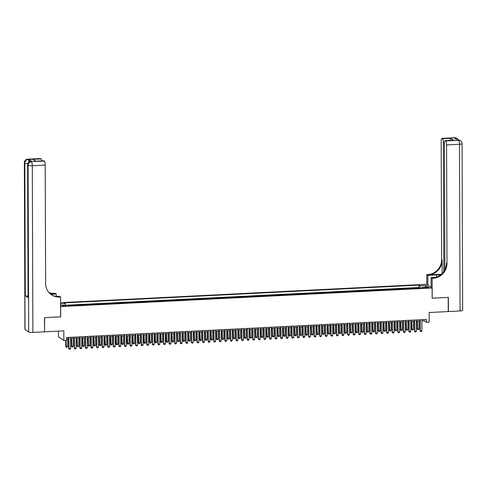 <?xml version="1.0" encoding="UTF-8"?>
<svg xmlns="http://www.w3.org/2000/svg" width="487" height="487" viewBox="0 0 487 487"><rect width="100%" height="100%" fill="white"/><g stroke="black" fill="none" stroke-linecap="round" stroke-linejoin="round"><path stroke-width="0.73" d="M64.759 306.165A1.845 0.335 -0.2 0 0 66.141 305.836A1.845 0.335 -0.2 0 0 63.834 305.526A1.845 0.335 -0.2 0 0 62.452 305.854A1.845 0.335 -0.2 0 0 64.759 306.165M58.458 331.13L58.483 336.797L63.846 340.498L66.634 340.358L66.628 337.521L426.368 319.454L426.381 322.291L429.169 322.151L429.138 312.514L448.241 311.552L448.186 297.38L432.152 298.184L432.121 287.981L60.607 306.603M432.121 287.981L426.752 284.286L60.589 302.677M60.662 306.64L60.698 316.842L44.664 317.646L44.542 331.702M416.628 288.341L416.099 287.975L419.447 287.811L419.447 288.201M414.394 288.456L413.865 288.091L413.871 288.481M413.865 288.091L410.523 288.261L411.052 288.621M405.47 288.901L404.941 288.541L408.289 288.371L408.289 288.761M399.894 289.181L399.364 288.821L402.712 288.651L402.712 289.041M394.318 289.461L393.788 289.101L397.136 288.931L397.136 289.321M388.742 289.741L388.212 289.381L391.56 289.211L391.56 289.601M383.166 290.021L382.636 289.662L385.978 289.491L385.984 289.881M377.583 290.307L377.054 289.942L380.402 289.771L380.402 290.161M372.007 290.587L371.478 290.222L374.826 290.051L374.826 290.441M366.431 290.867L365.901 290.502L369.249 290.331L369.249 290.721M360.855 291.147L360.325 290.782L363.673 290.611L363.673 291.001M355.273 291.427L354.749 291.062L358.091 290.891L358.097 291.281M349.696 291.707L349.167 291.342L352.515 291.171L352.515 291.561M344.12 291.987L343.591 291.622L346.939 291.451L346.939 291.841M338.544 292.267L338.015 291.902L341.363 291.731L341.363 292.121M332.968 292.547L332.438 292.182L335.78 292.011L335.787 292.401M327.386 292.827L326.862 292.462L330.204 292.291L330.204 292.681M321.81 293.107L321.28 292.742L324.628 292.571L324.628 292.961M316.233 293.387L315.704 293.022L319.052 292.851L319.052 293.241M310.657 293.667L310.128 293.302L313.476 293.131L313.476 293.521M305.081 293.947L304.552 293.582L307.894 293.411L307.9 293.801M299.499 294.227L298.969 293.862L302.317 293.691L302.317 294.081M293.923 294.507L293.393 294.142L296.741 293.971L296.741 294.361M288.347 294.787L287.817 294.422L291.165 294.251L291.165 294.641M282.77 295.067L282.241 294.702L285.589 294.532L285.589 294.927M277.194 295.347L276.665 294.982L280.007 294.812L280.013 295.207M271.612 295.627L271.082 295.262L274.431 295.092L274.431 295.487M266.036 295.907L265.506 295.542L268.854 295.372L268.854 295.767M260.46 296.187L259.93 295.822L263.278 295.652L263.278 296.047M254.884 296.467L254.354 296.102L257.696 295.932L257.702 296.327M249.301 296.747L248.778 296.382L252.12 296.212L252.12 296.607M243.725 297.027L243.196 296.662L246.544 296.492L246.544 296.887M238.149 297.307L237.619 296.942L240.968 296.772L240.968 297.167M232.573 297.587L232.043 297.222L235.391 297.052L235.391 297.447M226.997 297.867L226.467 297.502L229.809 297.332L229.815 297.727M221.415 298.147L220.885 297.782L224.233 297.612L224.233 298.007M215.838 298.428L215.309 298.062L218.657 297.892L218.657 298.288M210.262 298.708L209.733 298.342L213.081 298.172L213.081 298.568M204.686 298.988L204.156 298.622L207.505 298.452L207.505 298.848M199.11 299.268L198.58 298.902L201.922 298.732L201.928 299.128M193.528 299.548L192.998 299.182L196.346 299.018L196.346 299.408M187.952 299.828L187.422 299.462L190.77 299.298L190.77 299.688M182.375 300.108L181.846 299.742L185.194 299.578L185.194 299.968M176.799 300.388L176.27 300.022L179.618 299.858L179.618 300.248M171.223 300.668L170.694 300.302L174.036 300.138L174.042 300.528M165.641 300.948L165.111 300.582L168.459 300.418L168.459 300.808M160.065 301.228L159.535 300.863L162.883 300.698L162.883 301.088M154.489 301.508L153.959 301.143L157.307 300.978L157.307 301.368M148.912 301.788L148.383 301.423L151.725 301.258L151.731 301.648M143.33 302.068L142.807 301.703L146.149 301.538L146.149 301.928M137.754 302.348L137.224 301.983L140.573 301.818L140.573 302.208M132.178 302.628L131.648 302.263L134.996 302.098L134.996 302.488M126.602 302.908L126.072 302.543L129.42 302.378L129.42 302.768M121.026 303.188L120.496 302.823L123.838 302.658L123.844 303.048M115.443 303.468L114.914 303.103L118.262 302.938L118.262 303.328M109.867 303.748L109.338 303.383L112.686 303.218L112.686 303.608M104.291 304.028L103.761 303.663L107.11 303.498L107.11 303.888M98.715 304.308L98.185 303.943L101.533 303.778L101.533 304.168M93.139 304.588L92.609 304.223L95.951 304.058L95.957 304.448M87.557 304.868L87.027 304.503L90.375 304.338L90.375 304.728M81.98 305.148L81.451 304.783L84.799 304.618L84.799 305.008M76.404 305.428L75.875 305.063L79.223 304.899L79.223 305.288M70.828 305.708L70.298 305.343L73.64 305.179L73.647 305.568M426.996 287.3L425.766 287.36A1.784 0.323 -0.2 0 0 424.427 287.677A1.784 0.323 -0.2 0 0 426.667 287.975L427.89 287.914A1.784 0.323 -0.2 0 0 429.23 287.598A1.784 0.323 -0.2 0 0 426.996 287.3L426.996 287.963M419.447 287.811L418.96 287.476L67.443 305.13L68.46 305.83L423.185 288.012L422.168 287.312L421.937 288.079M67.443 305.13L61.313 305.44L60.601 304.947M60.595 303.845L65.24 303.608L64.223 302.908L418.948 285.096L419.964 285.796L426.101 285.485L428.304 287.007L422.168 287.312M68.594 305.824L67.93 305.465M73.64 305.179L74.17 305.544M79.223 304.899L79.752 305.264M84.799 304.618L85.328 304.984M90.375 304.338L90.905 304.704M95.951 304.058L96.481 304.424M101.533 303.778L102.057 304.144M107.11 303.498L107.639 303.864M112.686 303.218L113.215 303.584M118.262 302.938L118.791 303.304M123.838 302.658L124.368 303.024M129.42 302.378L129.95 302.744M134.996 302.098L135.526 302.464M140.573 301.818L141.102 302.183M146.149 301.538L146.678 301.903M151.725 301.258L152.254 301.623M157.307 300.978L157.837 301.343M162.883 300.698L163.413 301.063M168.459 300.418L168.989 300.777M174.036 300.138L174.565 300.497M179.618 299.858L180.141 300.217M185.194 299.578L185.724 299.937M190.77 299.298L191.3 299.657M196.346 299.018L196.876 299.377M201.922 298.732L202.452 299.097M207.505 298.452L208.028 298.817M213.081 298.172L213.61 298.537M218.657 297.892L219.187 298.257M224.233 297.612L224.763 297.977M229.809 297.332L230.339 297.697M235.391 297.052L235.921 297.417M240.968 296.772L241.497 297.137M246.544 296.492L247.073 296.857M252.12 296.212L252.65 296.577M257.696 295.932L258.226 296.297M263.278 295.652L263.808 296.017M268.854 295.372L269.384 295.737M274.431 295.092L274.96 295.457M280.007 294.812L280.536 295.177M285.589 294.532L286.113 294.897M291.165 294.251L291.695 294.617M296.741 293.971L297.271 294.337M302.317 293.691L302.847 294.057M307.894 293.411L308.423 293.777M313.476 293.131L314.005 293.497M319.052 292.851L319.582 293.217M324.628 292.571L325.158 292.937M330.204 292.291L330.734 292.657M335.78 292.011L336.31 292.377M341.363 291.731L341.892 292.097M346.939 291.451L347.468 291.816M352.515 291.171L353.045 291.536M358.091 290.891L358.621 291.256M363.673 290.611L364.197 290.976M369.249 290.331L369.779 290.696M374.826 290.051L375.355 290.416M380.402 289.771L380.931 290.136M385.978 289.491L386.508 289.856M391.56 289.211L392.084 289.576M397.136 288.931L397.666 289.296M402.712 288.651L403.242 289.016M408.289 288.371L408.818 288.736M63.846 340.498L63.815 330.862L44.713 331.817M421.931 320.903L424.207 320.793L426.381 322.291M66.628 338.751L68.618 338.648M70.548 338.55L74.194 338.368M76.13 338.27L79.771 338.088M81.706 337.99L85.347 337.808M87.283 337.71L90.929 337.528M92.859 337.43L96.505 337.248M98.435 337.15L102.081 336.967M104.017 336.87L107.657 336.687M109.593 336.59L113.234 336.407M115.169 336.31L118.816 336.127M120.746 336.03L124.392 335.847M126.322 335.75L129.968 335.567M131.904 335.47L135.544 335.287M137.48 335.19L141.12 335.007M143.056 334.91L146.703 334.727M148.632 334.63L152.279 334.447M154.215 334.35L157.855 334.167M159.791 334.07L163.431 333.887M165.367 333.79L169.013 333.607M170.943 333.51L174.59 333.327M176.519 333.23L180.166 333.047M182.101 332.95L185.742 332.767M187.678 332.67L191.318 332.487M193.254 332.39L196.9 332.207M198.83 332.11L202.476 331.927M204.406 331.83L208.052 331.647M209.988 331.55L213.629 331.367M215.564 331.27L219.205 331.087M221.141 330.99L224.787 330.807M226.717 330.71L230.363 330.527M232.293 330.429L235.939 330.247M237.875 330.149L241.515 329.967M243.451 329.869L247.092 329.687M249.027 329.589L252.674 329.407M254.604 329.309L258.25 329.127M260.186 329.029L263.826 328.847M265.762 328.749L269.402 328.567M271.338 328.469L274.985 328.287M276.914 328.189L280.561 328.007M282.49 327.909L286.137 327.727M288.073 327.629L291.713 327.447M293.649 327.349L297.289 327.167M299.225 327.069L302.871 326.887M304.801 326.789L308.448 326.607M310.377 326.509L314.024 326.327M315.96 326.229L319.6 326.047M321.536 325.949L325.176 325.766M327.112 325.669L330.758 325.486M332.688 325.389L336.334 325.206M338.27 325.109L341.911 324.926M343.846 324.829L347.487 324.64M349.423 324.549L353.069 324.36M354.999 324.269L358.645 324.08M360.575 323.989L364.221 323.8M366.157 323.703L369.797 323.52M371.733 323.423L375.374 323.24M377.309 323.143L380.956 322.96M382.885 322.863L386.532 322.68M388.462 322.583L392.108 322.4M394.044 322.303L397.684 322.12M399.62 322.023L403.26 321.84M405.196 321.743L408.843 321.56M410.772 321.463L414.419 321.28M416.348 321.183L419.995 321M424.201 319.563L424.207 320.793M420.488 288.152L419.964 285.796M418.96 287.476L418.948 285.096M65.24 303.608L65.599 305.221M425.108 287.166L426.101 285.485M421.925 319.679L421.961 330.88L421.438 331.562L420.604 331.604L420.031 330.783L419.989 319.776M421.961 330.88L420.293 330.965L420.251 319.764M420.604 331.604L420.031 330.783M417.103 321.146L417.389 328.969L419.063 328.883L419.033 321.049M419.063 328.883L418.54 329.565L417.7 329.608L417.128 328.786M417.359 321.134L417.7 329.608M454.809 137.748A3.458 3.458 0 0 1 456.946 138.351A3.458 3.293 124.6 0 0 454.974 137.797L442.062 138.448A3.458 0.852 -92.9 0 0 441.898 138.393L454.809 137.748A3.458 0.852 87.1 0 1 454.974 137.797L455.333 138.046L454.499 138.089L457.396 140.092L458.596 140.299A3.458 0.852 87.1 0 1 459.478 144.298L446.567 144.949A3.458 0.852 -92.9 0 0 445.684 140.944L458.596 140.299A3.458 3.293 -55.4 0 1 460.574 140.853A3.458 3.458 0 0 1 462.066 143.689A3.458 0.621 -0.2 0 1 459.478 144.298L460.063 310.962L448.405 311.546L448.357 297.374L432.213 298.184L432.139 278.345L433.089 278.296A14.409 13.715 124.6 0 0 446.981 263.424L446.567 144.949M440.571 274.96A6.483 1.169 -0.2 0 0 436.553 274.93L427.823 275.368L426.77 274.644L427.72 274.595A14.409 13.715 124.6 0 0 441.618 259.723L441.204 141.248A3.458 0.852 -92.9 0 1 441.898 138.393M431.123 287.3L431.086 277.62L435.816 277.383M431.086 277.62L432.139 278.345M441.374 274.297L428.243 274.954A14.409 13.715 124.6 0 0 442.135 260.082L442.184 273.53M449.939 140.627L450.852 138.32L453.622 140.232L445.258 140.652L445.684 140.944M445.258 140.652A3.458 0.852 -92.9 0 0 445.1 140.597A3.458 0.852 -92.9 0 0 444.4 143.452L444.844 269.816M462.066 143.689L462.65 310.347A3.458 0.621 179.8 0 1 460.063 310.962M427.86 285.047L427.823 275.368M426.807 284.323L426.77 274.644M443.821 271.539L443.371 142.74A3.458 0.852 -92.9 0 0 442.488 138.74L450.852 138.32M442.062 138.448L442.488 138.74M433.089 278.296L432.566 277.937A14.409 13.715 124.6 0 0 446.463 263.065L446.981 263.424M453.622 140.232L445.1 140.597M31.898 161.459L31.058 161.501A3.458 0.852 -92.9 0 0 30.9 161.453L31.734 161.41A3.458 0.852 87.1 0 1 31.898 161.459L28.995 159.462A3.458 0.852 87.1 0 1 29.756 161.702M44.494 317.658L60.638 316.848L60.571 297.003L59.621 297.052A14.409 13.715 -55.4 0 1 51.397 294.745A14.409 13.715 -55.4 0 1 45.632 283.58L45.218 165.105L32.306 165.75L32.885 332.414L44.542 331.83L44.494 317.658M56.267 296.443L56.255 294.032L50.8 294.306M56.255 294.032L55.201 293.308L54.258 293.357A14.409 13.715 -55.4 0 1 48.95 292.553M50.344 293.935L54.775 293.716A14.409 13.715 -55.4 0 1 49.169 292.797M60.571 297.003L59.517 296.279L55.847 296.467M32.885 332.414A3.458 0.621 179.8 0 1 28.672 331.982L28.088 165.318L27.722 165.069A3.458 3.293 124.6 0 1 31.058 161.501L44.335 161.106L43.909 160.807A3.458 0.852 87.1 0 0 43.745 160.759L35.539 161.227L32.769 159.322L41.133 158.902L40.707 158.604L28.995 159.462M41.133 158.902A3.458 0.852 87.1 0 1 41.858 160.85M28.069 296.169A3.458 0.621 179.8 0 1 25.287 295.719L24.825 163.072L24.46 162.822A3.458 3.293 124.6 0 1 27.796 159.255A3.458 0.852 -92.9 0 0 27.637 159.2L40.549 158.549A3.458 0.852 87.1 0 1 40.707 158.604M28.672 331.982L25.044 329.486A3.458 0.621 179.8 0 1 24.934 329.328L24.35 162.664A3.458 0.621 -0.2 0 0 24.46 162.822L25.044 329.486M25.287 295.719L28.191 297.721A3.458 0.621 179.8 0 1 28.076 297.563L27.613 164.916A3.458 0.621 -0.2 0 0 27.722 165.069L28.191 297.721M44.335 161.106A3.458 0.852 87.1 0 1 45.218 165.105M59.621 297.052L59.104 296.693A14.409 13.715 -55.4 0 1 51.141 294.562M32.769 159.322L36.001 161.142M416.348 319.959L416.385 331.16L415.861 331.842L415.027 331.884L414.449 331.069L414.413 320.056M416.385 331.16L414.711 331.245L414.674 320.044M415.027 331.884L414.449 331.069M410.772 320.239L410.809 331.44L410.285 332.122L409.445 332.164L408.873 331.349L408.837 320.336M410.809 331.44L409.135 331.525L409.098 320.324M409.445 332.164L408.873 331.349M405.19 320.519L405.233 331.72L404.709 332.402L403.869 332.444L403.297 331.629L403.26 320.616M405.233 331.72L403.559 331.805L403.516 320.604M403.869 332.444L403.297 331.629M399.614 320.799L399.657 332L399.127 332.688L398.293 332.724L397.721 331.909L397.684 320.896M399.657 332L397.982 332.085L397.94 320.884M398.293 332.724L397.721 331.909M411.521 321.426L411.813 329.249L413.487 329.163L413.457 321.329M413.487 329.163L412.958 329.845L412.124 329.888L411.552 329.066M411.783 321.414L412.124 329.888M405.945 321.706L406.237 329.529L407.905 329.443L407.881 321.609M407.905 329.443L407.382 330.125L406.548 330.168L405.975 329.346M406.207 321.694L406.548 330.168M400.369 321.986L400.655 329.809L402.329 329.723L402.305 321.889M402.329 329.723L401.805 330.405L400.971 330.448L400.393 329.626M400.631 321.974L400.971 330.448M394.793 322.266L395.079 330.089L396.753 330.003L396.722 322.169M396.753 330.003L396.229 330.685L395.389 330.728L394.817 329.906M395.054 322.254L395.389 330.728M394.038 321.079L394.074 332.28L393.551 332.968L392.717 333.005L392.145 332.189L392.102 321.177M394.074 332.28L392.4 332.365L392.364 321.164M392.717 333.005L392.145 332.189M389.216 322.546L389.503 330.369L391.177 330.283L391.146 322.449M391.177 330.283L390.653 330.965L389.813 331.008L389.241 330.186M389.472 322.534L389.813 331.008M388.462 321.359L388.498 332.56L387.975 333.248L387.141 333.285L386.562 332.469L386.526 321.457M388.498 332.56L386.824 332.645L386.788 321.444M387.141 333.285L386.562 332.469M383.634 322.826L383.926 330.649L385.601 330.563L385.57 322.729M385.601 330.563L385.071 331.245L384.237 331.288L383.665 330.466M383.896 322.814L384.237 331.288M382.885 321.639L382.922 332.84L382.398 333.528L381.558 333.565L380.986 332.749L380.95 321.737M382.922 332.84L381.248 332.925L381.211 321.724M381.558 333.565L380.986 332.749M378.058 323.106L378.344 330.929L380.018 330.843L379.994 323.009M380.018 330.843L379.495 331.525L378.661 331.568L378.089 330.746M378.32 323.094L378.661 331.568M377.303 321.919L377.346 333.12L376.822 333.808L375.982 333.845L375.41 333.029L375.374 322.017M377.346 333.12L375.672 333.205L375.629 322.004M375.982 333.845L375.41 333.029M372.482 323.386L372.768 331.209L374.442 331.123L374.418 323.289M374.442 331.123L373.919 331.805L373.085 331.848L372.506 331.026M372.744 323.374L373.085 331.848M371.727 322.199L371.77 333.4L371.24 334.088L370.406 334.125L369.834 333.309L369.791 322.297M371.77 333.4L370.096 333.485L370.053 322.284M370.406 334.125L369.834 333.309M366.906 323.666L367.192 331.489L368.866 331.404L368.836 323.569M368.866 331.404L368.342 332.085L367.502 332.128L366.93 331.306M367.168 323.654L367.502 332.128M366.151 322.479L366.187 333.68L365.664 334.368L364.83 334.411L364.258 333.589L364.215 322.577M366.187 333.68L364.513 333.765L364.477 322.564M364.83 334.411L364.258 333.589M361.33 323.946L361.616 331.769L363.29 331.684L363.259 323.849M363.29 331.684L362.766 332.365L361.926 332.408L361.354 331.586M361.585 323.934L361.926 332.408M360.575 322.759L360.611 333.96L360.088 334.648L359.248 334.691L358.676 333.869L358.639 322.857M360.611 333.96L358.937 334.045L358.901 322.844M359.248 334.691L358.676 333.869M355.747 324.226L356.04 332.049L357.708 331.964L357.683 324.129M357.708 331.964L357.184 332.645L356.35 332.688L355.778 331.866M356.009 324.214L356.35 332.688M354.993 323.039L355.035 334.24L354.512 334.928L353.672 334.971L353.099 334.149L353.063 323.137M355.035 334.24L353.361 334.326L353.325 323.124M353.672 334.971L353.099 334.149M350.171 324.506L350.457 332.329L352.131 332.244L352.107 324.409M352.131 332.244L351.608 332.925L350.774 332.968L350.202 332.146M350.433 324.494L350.774 332.968M349.416 323.319L349.459 334.52L348.936 335.208L348.095 335.251L347.523 334.429L347.487 323.417M349.459 334.52L347.785 334.606L347.742 323.405M348.095 335.251L347.523 334.429M344.595 324.786L344.881 332.609L346.555 332.524L346.531 324.689M346.555 332.524L346.032 333.205L345.192 333.248L344.619 332.426M344.857 324.774L345.192 333.248M343.84 323.599L343.877 334.8L343.353 335.488L342.519 335.531L341.947 334.709L341.904 323.697M343.877 334.8L342.209 334.886L342.166 323.685M342.519 335.531L341.947 334.709M339.019 325.066L339.305 332.889L340.979 332.804L340.949 324.969M340.979 332.804L340.456 333.485L339.616 333.528L339.043 332.706M339.281 325.054L339.616 333.528M338.264 323.879L338.301 335.08L337.777 335.768L336.943 335.811L336.365 334.989L336.328 323.977M338.301 335.08L336.627 335.166L336.59 323.965M336.943 335.811L336.365 334.989M333.443 325.346L333.729 333.169L335.403 333.084L335.373 325.249M335.403 333.084L334.873 333.765L334.039 333.808L333.467 332.986M333.698 325.334L334.039 333.808M332.688 324.159L332.724 335.366L332.201 336.048L331.361 336.091L330.789 335.269L330.752 324.257M332.724 335.366L331.05 335.446L331.014 324.245M331.361 336.091L330.789 335.269M327.861 325.626L328.153 333.449L329.821 333.364L329.796 325.529M329.821 333.364L329.297 334.045L328.463 334.088L327.891 333.266M328.122 325.614L328.463 334.088M327.106 324.439L327.148 335.646L326.625 336.328L325.785 336.371L325.213 335.549L325.176 324.537M327.148 335.646L325.474 335.726L325.438 324.525M325.785 336.371L325.213 335.549M322.284 325.906L322.571 333.729L324.245 333.644L324.22 325.809M324.245 333.644L323.721 334.326L322.887 334.368L322.309 333.546M322.546 325.894L322.887 334.368M321.53 324.719L321.572 335.927L321.043 336.608L320.209 336.651L319.636 335.829L319.6 324.817M321.572 335.927L319.898 336.006L319.856 324.805M320.209 336.651L319.636 335.829M316.708 326.187L316.994 334.009L318.668 333.924L318.644 326.089M318.668 333.924L318.145 334.606L317.305 334.648L316.733 333.826M316.97 326.174L317.305 334.648M315.953 324.999L315.99 336.207L315.466 336.888L314.632 336.931L314.06 336.109L314.018 325.097M315.99 336.207L314.322 336.286L314.279 325.085M314.632 336.931L314.06 336.109M311.132 326.467L311.418 334.289L313.092 334.204L313.062 326.375M313.092 334.204L312.569 334.886L311.729 334.928L311.156 334.106M311.388 326.454L311.729 334.928M310.377 325.279L310.414 336.487L309.89 337.168L309.056 337.211L308.478 336.389L308.441 325.377M310.414 336.487L308.74 336.566L308.703 325.365M309.056 337.211L308.478 336.389M305.55 326.747L305.842 334.569L307.516 334.484L307.486 326.655M307.516 334.484L306.987 335.166L306.153 335.208L305.58 334.386M305.812 326.734L306.153 335.208M304.801 325.559L304.838 336.767L304.314 337.448L303.474 337.491L302.902 336.669L302.865 325.657M304.838 336.767L303.164 336.846L303.127 325.645M303.474 337.491L302.902 336.669M299.974 327.027L300.266 334.849L301.934 334.764L301.91 326.935M301.934 334.764L301.41 335.446L300.576 335.488L300.004 334.666M300.236 327.014L300.576 335.488M299.219 325.84L299.262 337.047L298.738 337.728L297.898 337.771L297.326 336.949L297.289 325.937M299.262 337.047L297.587 337.126L297.545 325.925M297.898 337.771L297.326 336.949M294.398 327.313L294.684 335.129L296.358 335.044L296.333 327.215M296.358 335.044L295.834 335.726L295 335.768L294.422 334.946M294.659 327.294L295 335.768M293.643 326.12L293.685 337.327L293.156 338.008L292.322 338.051L291.75 337.229L291.707 326.217M293.685 337.327L292.011 337.406L291.969 326.205M292.322 338.051L291.75 337.229M288.821 327.593L289.108 335.409L290.782 335.324L290.751 327.495M290.782 335.324L290.258 336.006L289.418 336.048L288.846 335.226M289.083 327.574L289.418 336.048M288.067 326.4L288.103 337.607L287.58 338.288L286.746 338.331L286.173 337.509L286.131 326.497M288.103 337.607L286.429 337.686L286.393 326.485M286.746 338.331L286.173 337.509M283.245 327.873L283.531 335.689L285.205 335.604L285.175 327.775M285.205 335.604L284.682 336.286L283.842 336.328L283.27 335.506M283.501 327.854L283.842 336.328M282.49 326.68L282.527 337.887L282.003 338.568L281.169 338.611L280.591 337.789L280.555 326.777M282.527 337.887L280.853 337.966L280.816 326.765M281.169 338.611L280.591 337.789M277.663 328.153L277.955 335.969L279.629 335.884L279.599 328.055M279.629 335.884L279.1 336.566L278.266 336.608L277.693 335.787M277.925 328.135L278.266 336.608M276.908 326.96L276.951 338.167L276.427 338.849L275.587 338.891L275.015 338.069L274.978 327.057M276.951 338.167L275.277 338.246L275.24 327.045M275.587 338.891L275.015 338.069M272.087 328.433L272.373 336.249L274.047 336.164L274.023 328.335M274.047 336.164L273.524 336.846L272.69 336.888L272.117 336.067M272.349 328.415L272.69 336.888M271.332 327.24L271.375 338.447L270.851 339.129L270.011 339.171L269.439 338.349L269.402 327.337M271.375 338.447L269.701 338.526L269.658 327.325M270.011 339.171L269.439 338.349M266.511 328.713L266.797 336.529L268.471 336.444L268.447 328.615M268.471 336.444L267.947 337.126L267.113 337.168L266.535 336.347M266.773 328.695L267.113 337.168M265.756 327.52L265.792 338.727L265.269 339.409L264.435 339.451L263.863 338.629L263.82 327.617M265.792 338.727L264.124 338.806L264.082 327.605M264.435 339.451L263.863 338.629M260.935 328.993L261.221 336.809L262.895 336.724L262.864 328.895M262.895 336.724L262.371 337.406L261.531 337.448L260.959 336.627M261.196 328.975L261.531 337.448M260.18 327.8L260.216 339.007L259.693 339.689L258.859 339.731L258.287 338.909L258.244 327.897M260.216 339.007L258.542 339.092L258.506 327.885M258.859 339.731L258.287 338.909M255.358 329.273L255.645 337.089L257.319 337.004L257.288 329.175M257.319 337.004L256.795 337.686L255.955 337.728L255.383 336.913M255.614 329.255L255.955 337.728M254.604 328.08L254.64 339.287L254.117 339.969L253.277 340.011L252.704 339.189L252.668 328.177M254.64 339.287L252.966 339.372L252.93 328.165M253.277 340.011L252.704 339.189M249.776 329.553L250.068 337.369L251.736 337.284L251.712 329.456M251.736 337.284L251.213 337.966L250.379 338.008L249.807 337.193M250.038 329.535L250.379 338.008M249.021 328.36L249.064 339.567L248.54 340.249L247.7 340.291L247.128 339.469L247.092 328.457M249.064 339.567L247.39 339.652L247.353 328.445M247.7 340.291L247.128 339.469M244.2 329.833L244.486 337.649L246.16 337.564L246.136 329.736M246.16 337.564L245.637 338.246L244.803 338.288L244.231 337.473M244.462 329.815L244.803 338.288M243.445 328.64L243.488 339.847L242.958 340.529L242.124 340.571L241.552 339.749L241.515 328.737M243.488 339.847L241.814 339.932L241.771 328.725M242.124 340.571L241.552 339.749M238.624 330.113L238.91 337.929L240.584 337.844L240.56 330.016M240.584 337.844L240.061 338.532L239.22 338.568L238.648 337.753M238.886 330.101L239.22 338.568M237.869 328.92L237.906 340.127L237.382 340.809L236.548 340.851L235.976 340.029L235.933 329.017M237.906 340.127L236.238 340.212L236.195 329.005M236.548 340.851L235.976 340.029M233.048 330.393L233.334 338.209L235.008 338.124L234.977 330.296M235.008 338.124L234.484 338.812L233.644 338.849L233.072 338.033M233.303 330.381L233.644 338.849M232.293 329.2L232.329 340.407L231.806 341.089L230.972 341.131L230.394 340.31L230.357 329.297M232.329 340.407L230.655 340.492L230.619 329.285M230.972 341.131L230.394 340.31M227.466 330.673L227.758 338.489L229.432 338.404L229.401 330.576M229.432 338.404L228.902 339.092L228.068 339.129L227.496 338.313M227.727 330.661L228.068 339.129M226.717 329.486L226.753 340.687L226.23 341.369L225.39 341.411L224.817 340.59L224.781 329.577M226.753 340.687L225.079 340.772L225.043 329.565M225.39 341.411L224.817 340.59M221.889 330.953L222.182 338.769L223.85 338.684L223.825 330.856M223.85 338.684L223.326 339.372L222.492 339.409L221.92 338.593M222.151 330.941L222.492 339.409M221.135 329.766L221.177 340.967L220.654 341.649L219.814 341.691L219.241 340.87L219.205 329.857M221.177 340.967L219.503 341.052L219.467 329.845M219.814 341.691L219.241 340.87M216.313 331.233L216.599 339.049L218.273 338.964L218.249 331.136M218.273 338.964L217.75 339.652L216.916 339.689L216.338 338.873M216.575 331.221L216.916 339.689M215.558 330.046L215.601 341.247L215.071 341.929L214.237 341.971L213.665 341.15L213.629 330.137M215.601 341.247L213.927 341.332L213.884 330.125M214.237 341.971L213.665 341.15M210.737 331.513L211.023 339.329L212.697 339.244L212.673 331.416M212.697 339.244L212.174 339.932L211.334 339.969L210.761 339.153M210.999 331.501L211.334 339.969M209.982 330.326L210.019 341.527L209.495 342.209L208.661 342.251L208.089 341.43L208.046 330.423M210.019 341.527L208.351 341.612L208.308 330.405M208.661 342.251L208.089 341.43M205.161 331.793L205.447 339.609L207.121 339.524L207.091 331.696M207.121 339.524L206.598 340.212L205.757 340.249L205.185 339.433M205.417 331.781L205.757 340.249M204.406 330.606L204.443 341.807L203.919 342.489L203.085 342.531L202.507 341.71L202.47 330.703M204.443 341.807L202.769 341.892L202.732 330.685M203.085 342.531L202.507 341.71M199.579 332.073L199.871 339.889L201.545 339.804L201.515 331.976M201.545 339.804L201.015 340.492L200.181 340.535L199.609 339.713M199.84 332.061L200.181 340.535M198.83 330.886L198.866 342.087L198.343 342.769L197.503 342.811L196.931 341.99L196.894 330.983M198.866 342.087L197.192 342.172L197.156 330.965M197.503 342.811L196.931 341.99M194.003 332.353L194.289 340.169L195.963 340.084L195.938 332.256M195.963 340.084L195.439 340.772L194.605 340.815L194.033 339.993M194.264 332.341L194.605 340.815M193.248 331.166L193.29 342.367L192.767 343.049L191.927 343.091L191.354 342.27L191.318 331.263M193.29 342.367L191.616 342.452L191.574 331.245M191.927 343.091L191.354 342.27M188.426 332.633L188.713 340.45L190.387 340.364L190.362 332.536M190.387 340.364L189.863 341.052L189.029 341.095L188.451 340.273M188.688 332.621L189.029 341.095M187.672 331.446L187.714 342.647L187.185 343.329L186.351 343.372L185.778 342.55L185.736 331.544M187.714 342.647L186.04 342.732L185.997 331.525M186.351 343.372L185.778 342.55M182.85 332.913L183.136 340.73L184.81 340.644L184.78 332.816M184.81 340.644L184.287 341.332L183.447 341.375L182.875 340.553M183.112 332.901L183.447 341.375M182.095 331.726L182.132 342.927L181.608 343.609L180.774 343.652L180.202 342.83L180.16 331.824M182.132 342.927L180.458 343.012L180.421 331.805M180.774 343.652L180.202 342.83M177.274 333.193L177.56 341.01L179.234 340.924L179.204 333.096M179.234 340.924L178.711 341.612L177.871 341.655L177.298 340.833M177.53 333.181L177.871 341.655M176.519 332.006L176.556 343.207L176.032 343.889L175.198 343.932L174.62 343.11L174.583 332.104M176.556 343.207L174.882 343.292L174.845 332.085M175.198 343.932L174.62 343.11M171.692 333.473L171.984 341.29L173.658 341.204L173.628 333.376M173.658 341.204L173.129 341.892L172.295 341.935L171.722 341.113M171.954 333.461L172.295 341.935M170.937 332.286L170.98 343.487L170.456 344.169L169.616 344.212L169.044 343.39L169.007 332.384M170.98 343.487L169.306 343.572L169.269 332.365M169.616 344.212L169.044 343.39M166.116 333.753L166.146 341.393L168.076 341.49L168.052 333.656M168.076 341.49L167.552 342.172L166.718 342.215L166.146 341.393M166.377 333.741L166.718 342.215M165.361 332.566L165.403 343.767L164.88 344.449L164.04 344.492L163.468 343.67L163.431 332.664M165.403 343.767L163.729 343.852L163.687 332.645M164.04 344.492L163.468 343.67M160.54 334.033L160.564 341.673L162.5 341.771L162.475 333.936M162.5 341.771L161.976 342.452L161.136 342.495L160.564 341.673M160.801 334.021L161.136 342.495M159.785 332.846L159.821 344.047L159.298 344.729L158.464 344.772L157.891 343.95L157.849 332.944M159.821 344.047L158.153 344.132L158.111 332.925M158.464 344.772L157.891 343.95M154.963 334.313L154.988 341.953L156.924 342.051L156.893 334.216M156.924 342.051L156.4 342.732L155.56 342.775L154.988 341.953M155.225 334.301L155.56 342.775M154.209 333.126L154.245 344.327L153.722 345.009L152.888 345.052L152.309 344.23L152.273 333.224M154.245 344.327L152.571 344.412L152.534 333.211M152.888 345.052L152.309 344.23M149.387 334.593L149.412 342.233L151.347 342.331L151.317 334.496M151.347 342.331L150.818 343.012L149.984 343.055L149.412 342.233M149.643 334.581L149.984 343.055M148.632 333.406L148.669 344.607L148.145 345.289L147.305 345.332L146.733 344.51L146.697 333.504M148.669 344.607L146.995 344.693L146.958 333.492M147.305 345.332L146.733 344.51M143.805 334.873L143.835 342.513L145.765 342.611L145.741 334.776M145.765 342.611L145.242 343.292L144.408 343.335L143.835 342.513M144.067 334.861L144.408 343.335M143.05 333.686L143.093 344.887L142.569 345.569L141.729 345.612L141.157 344.79L141.12 333.784M143.093 344.887L141.419 344.973L141.382 333.772M141.729 345.612L141.157 344.79M138.229 335.153L138.253 342.793L140.189 342.891L140.165 335.056M140.189 342.891L139.666 343.572L138.832 343.615L138.253 342.793M138.491 335.141L138.832 343.615M137.474 333.966L137.517 345.167L136.987 345.849L136.153 345.892L135.581 345.07L135.544 334.064M137.517 345.167L135.843 345.253L135.8 334.052M136.153 345.892L135.581 345.07M132.653 335.433L132.677 343.073L134.613 343.171L134.589 335.336M134.613 343.171L134.089 343.852L133.249 343.895L132.677 343.073M132.914 335.421L133.249 343.895M131.898 334.246L131.934 345.447L131.411 346.129L130.577 346.172L130.005 345.35L129.962 334.344M131.934 345.447L130.266 345.533L130.224 334.332M130.577 346.172L130.005 345.35M127.077 335.713L127.101 343.353L129.037 343.451L129.006 335.616M129.037 343.451L128.513 344.132L127.673 344.175L127.101 343.353M127.332 335.701L127.673 344.175M126.322 334.526L126.358 345.727L125.835 346.409L125.001 346.452L124.422 345.63L124.386 334.624M126.358 345.727L124.684 345.813L124.648 334.612M125.001 346.452L124.422 345.63M121.494 335.993L121.525 343.633L123.461 343.731L123.43 335.896M123.461 343.731L122.931 344.412L122.097 344.455L121.525 343.633M121.756 335.981L122.097 344.455M120.746 334.806L120.782 346.007L120.259 346.689L119.418 346.732L118.846 345.91L118.81 334.904M120.782 346.007L119.108 346.093L119.072 334.892M119.418 346.732L118.846 345.91M115.918 336.274L115.949 343.913L117.878 344.011L117.854 336.176M117.878 344.011L117.355 344.693L116.521 344.735L115.949 343.913M116.18 336.261L116.521 344.735M115.163 335.086L115.206 346.287L114.682 346.969L113.842 347.012L113.27 346.19L113.234 335.184M115.206 346.287L113.532 346.373L113.489 335.172M113.842 347.012L113.27 346.19M110.342 336.554L110.366 344.193L112.302 344.291L112.278 336.456M112.302 344.291L111.779 344.973L110.945 345.015L110.366 344.193M110.604 336.541L110.945 345.015M109.587 335.366L109.63 346.567L109.1 347.249L108.266 347.292L107.694 346.47L107.651 335.464M109.63 346.567L107.956 346.653L107.913 335.452M108.266 347.292L107.694 346.47M104.766 336.834L104.79 344.473L106.726 344.571L106.696 336.736M106.726 344.571L106.203 345.253L105.362 345.295L104.79 344.473M105.028 336.821L105.362 345.295M104.011 335.646L104.048 346.847L103.524 347.529L102.69 347.572L102.118 346.75L102.075 335.744M104.048 346.847L102.373 346.933L102.337 335.732M102.69 347.572L102.118 346.75M99.19 337.114L99.476 344.936L101.15 344.851L101.119 337.016M101.15 344.851L100.626 345.533L99.786 345.575L99.214 344.753M99.445 337.101L99.786 345.575M98.435 335.927L98.471 347.128L97.948 347.809L97.114 347.852L96.536 347.03L96.499 336.024M98.471 347.128L96.797 347.213L96.761 336.012M97.114 347.852L96.536 347.03M93.607 337.394L93.9 345.216L95.574 345.131L95.543 337.296M95.574 345.131L95.044 345.813L94.21 345.855L93.638 345.033M93.869 337.381L94.21 345.855M92.859 336.207L92.895 347.408L92.372 348.089L91.532 348.132L90.959 347.31L90.923 336.304M92.895 347.408L91.221 347.493L91.185 336.292M91.532 348.132L90.959 347.31M88.031 337.674L88.317 345.496L89.992 345.411L89.967 337.576M89.992 345.411L89.468 346.093L88.634 346.135L88.062 345.313M88.293 337.661L88.634 346.135M87.276 336.487L87.319 347.688L86.796 348.369L85.956 348.412L85.383 347.59L85.347 336.584M87.319 347.688L85.645 347.773L85.602 336.572M85.956 348.412L85.383 347.59M82.455 337.954L82.741 345.776L84.415 345.691L84.391 337.856M84.415 345.691L83.892 346.373L83.058 346.415L82.48 345.593M82.717 337.941L83.058 346.415M81.7 336.767L81.743 347.968L81.213 348.649L80.379 348.692L79.807 347.87L79.765 336.864M81.743 347.968L80.069 348.053L80.026 336.852M80.379 348.692L79.807 347.87M76.879 338.234L77.165 346.056L78.839 345.971L78.809 338.136M78.839 345.971L78.316 346.653L77.476 346.695L76.903 345.873M77.141 338.222L77.476 346.695M76.124 337.047L76.161 348.248L75.637 348.929L74.803 348.972L74.231 348.15L74.188 337.144M76.161 348.248L74.487 348.333L74.45 337.132M74.803 348.972L74.231 348.15M71.303 338.514L71.589 346.336L73.263 346.251L73.233 338.416M73.263 346.251L72.74 346.933L71.899 346.975L71.327 346.154M71.559 338.502L71.899 346.975M70.548 337.327L70.585 348.528L70.061 349.209L69.221 349.252L68.649 348.43L68.612 337.424M70.585 348.528L68.91 348.613L68.874 337.412M69.221 349.252L68.649 348.43M65.727 340.401L65.751 346.434L67.681 346.531L67.656 338.696M67.681 346.531L67.157 347.213L66.323 347.255L65.751 346.434M65.989 340.389L66.323 347.255M425.766 287.981L425.766 287.36M428.243 274.954L427.72 274.595M442.135 260.082L441.618 259.723M444.418 142.691L443.371 142.74M458.072 139.994A3.458 0.852 87.1 0 1 458.237 140.049A3.458 3.293 124.6 0 1 460.209 140.603A3.458 3.458 0 0 0 458.072 139.994L457.317 140.031M458.486 140A3.458 3.458 0 0 0 457.311 138.6A3.458 3.293 -55.4 0 0 455.333 138.046A3.458 0.852 87.1 0 1 455.838 139.014M436.559 277.14L436.553 274.93M54.775 293.716L54.258 293.357M43.909 160.807L35.539 161.227M28.97 162.159A3.458 0.852 -92.9 0 0 28.161 159.505A3.458 3.293 -55.4 0 0 24.825 163.072A3.458 0.621 -0.2 0 0 27.899 163.529M32.306 165.75A3.458 0.852 -92.9 0 0 31.424 161.751A3.458 3.293 -55.4 0 0 28.088 165.318A3.458 0.621 -0.2 0 0 32.306 165.75M460.209 140.603L460.574 140.853M456.946 138.351L457.311 138.6M27.637 159.2A3.458 3.458 0 0 0 24.35 162.664M30.9 161.453A3.458 3.458 0 0 0 27.613 164.916"/></g></svg>
